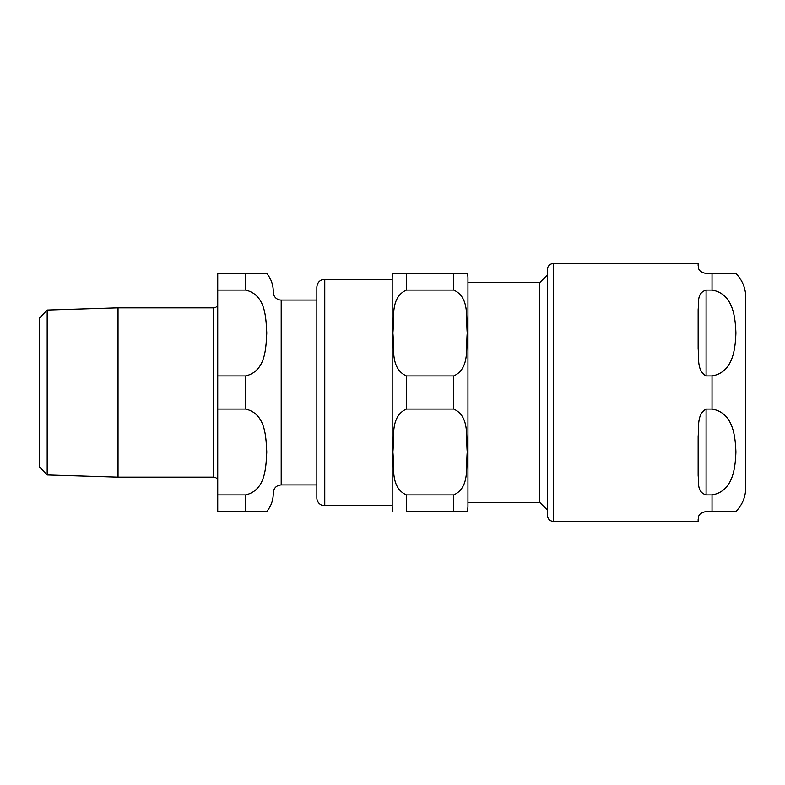 <?xml version="1.0" encoding="UTF-8"?>
<svg xmlns="http://www.w3.org/2000/svg" width="785" height="785" viewBox="0 0 785 785"><rect width="100%" height="100%" fill="white"/><g stroke="black" fill="none" stroke-linecap="round" stroke-linejoin="round"><path stroke-width="1.18" d="M316.836 392.5L316.836 497.808A7.928 7.928 0 0 0 324.764 505.736L324.764 279.264C319.946 279.735 317.307 282.374 316.836 287.192L316.836 392.5M467.261 273.514L453.671 273.514L467.261 273.514A14.277 14.277 0 0 1 467.948 277.87L467.948 502.371L539.737 502.371L539.737 282.629L467.948 282.629M467.948 392.5L467.948 507.13L467.261 511.486M406.473 375.946L453.671 375.946C470.284 368.558 465.711 346.95 467.261 333.007C465.711 319.063 470.284 297.446 453.671 290.067L406.473 290.067C389.86 297.446 394.433 319.063 392.873 333.007C394.433 346.95 389.86 368.558 406.473 375.946L406.473 409.054C389.86 416.442 394.433 438.05 392.873 451.993C394.433 465.937 389.86 487.554 406.473 494.933L406.473 511.486L467.261 511.486L453.671 511.486L467.261 511.486L453.671 511.486L453.671 494.933C470.284 487.554 465.711 465.937 467.261 451.993C465.711 438.05 470.284 416.442 453.671 409.054L406.473 409.054M392.873 273.514L406.473 273.514L392.873 273.514A14.277 14.277 0 0 0 392.196 277.87L392.196 507.13L392.873 511.486M453.671 494.933L406.473 494.933M453.671 290.067L453.671 273.514L406.473 273.514L406.473 290.067M706.088 290.067L712.034 290.067C733.376 293.737 735.28 317.582 735.918 333.007C735.28 348.432 733.376 372.276 712.034 375.946L706.088 375.946C696.678 370.755 698.974 357.675 698.15 348.55L698.15 309.535C698.974 301.891 696.678 293.158 706.088 290.067L706.088 375.946M706.088 409.054L712.034 409.054C733.376 412.724 735.28 436.568 735.918 451.993C735.28 467.418 733.376 491.263 712.034 494.933L706.088 494.933C696.678 491.842 698.974 483.109 698.15 475.465L698.15 436.45C698.974 427.325 696.678 414.245 706.088 409.054L706.088 494.933M553.386 521.407C549.765 521.054 547.783 519.071 547.43 515.46L547.43 269.54A5.946 5.946 0 0 1 553.386 263.593L553.386 521.407L698.15 521.407L698.15 519.425C698.974 517.943 696.678 513.586 706.088 511.486L735.918 511.486L712.034 511.486L735.918 511.486L712.034 511.486L712.034 494.933M712.034 290.067L712.034 273.514L735.918 273.514L706.088 273.514C696.678 271.414 698.974 267.057 698.15 265.575L698.15 263.593L553.386 263.593M735.918 273.514A33.716 33.716 0 0 1 745.75 297.309L745.75 487.691L745.75 297.309M47.178 310.065L39.25 318.239L39.25 466.761L47.178 474.935L47.178 310.065L118.025 307.857L118.025 477.143L213.765 477.143C216.179 477.378 217.504 478.703 217.73 481.107M245.499 290.067C265.821 294.601 265.909 318.062 266.763 333.007C265.909 347.951 265.821 371.413 245.499 375.946L217.73 375.946L217.73 290.067L245.499 290.067L245.499 273.514L266.763 273.514L217.73 273.514L217.73 290.067M245.499 494.933L245.499 511.486L266.763 511.486L217.73 511.486L217.73 409.054L245.499 409.054C265.821 413.587 265.909 437.049 266.763 451.993C265.909 466.938 265.821 490.399 245.499 494.933L217.73 494.933M217.73 375.946L217.73 409.054M273.259 292.148A7.928 7.928 0 0 0 281.197 300.086L281.197 484.914C276.379 485.385 273.729 488.034 273.259 492.852L273.259 493.637C273.19 500.349 271.031 506.305 266.763 511.486M273.259 291.363A27.76 27.76 0 0 0 266.763 273.514M118.025 307.857L213.765 307.857A3.964 3.964 0 0 0 217.73 303.893M453.671 375.946L453.671 409.054M712.034 409.054L712.034 375.946M245.499 375.946L245.499 409.054M213.765 307.857L213.765 477.143M324.764 505.736L392.196 505.736M324.764 279.264L392.196 279.264M539.737 502.371L547.43 510.064M539.737 282.629L547.43 274.936M735.918 511.486C742.335 504.853 745.613 496.925 745.75 487.691M47.178 474.935L118.025 477.143M281.197 484.914L316.836 484.914M281.197 300.086L316.836 300.086"/></g></svg>
